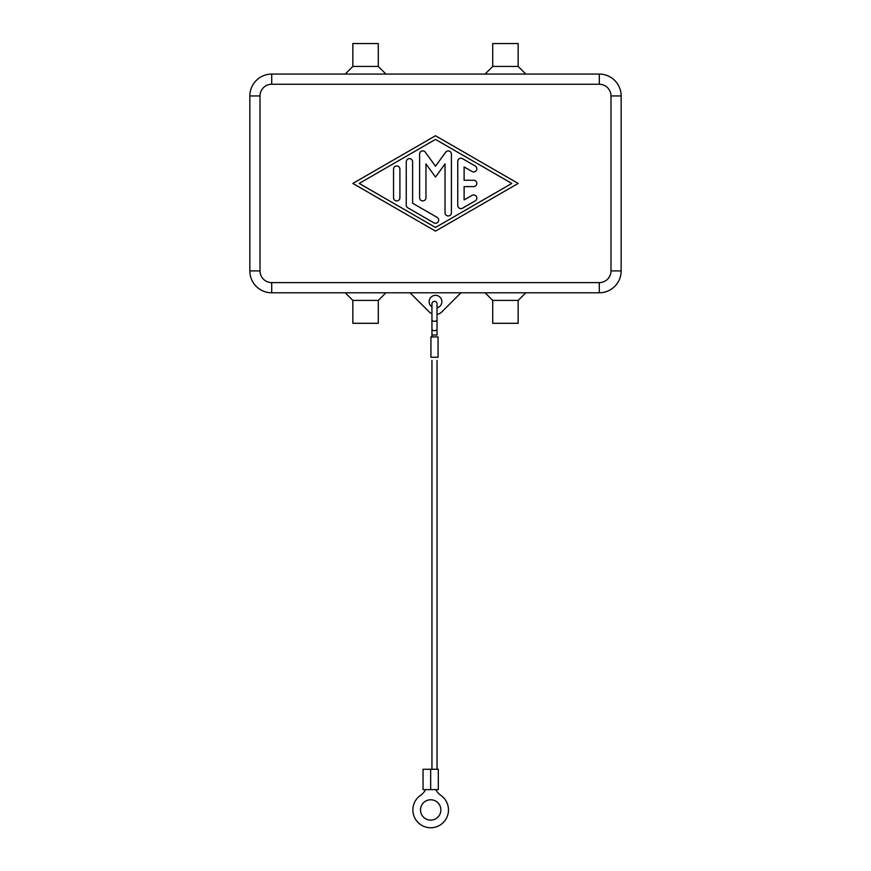 <?xml version="1.0" encoding="UTF-8"?>
<svg xmlns="http://www.w3.org/2000/svg" width="871" height="871" viewBox="0 0 871 871"><rect width="100%" height="100%" fill="white"/><g stroke="black" fill="none" stroke-linecap="round" stroke-linejoin="round"><path stroke-width="1.31" d="M610.985 270.914L621.154 270.914A21.873 21.873 0 0 1 614.752 286.385A21.873 21.873 0 0 0 621.154 270.914L621.154 95.941A21.873 21.873 0 0 0 599.292 74.068L271.708 74.068A21.873 21.873 0 0 0 249.846 95.941L249.846 270.914L260.015 270.914L260.015 95.941A11.704 11.704 0 0 1 271.708 84.247L599.292 84.247A11.704 11.704 0 0 1 610.985 95.941L610.985 270.914A11.704 11.704 0 0 1 599.292 282.618L271.708 282.618A11.704 11.704 0 0 1 260.015 270.914M271.708 282.618L271.708 292.787A21.873 21.873 0 0 1 256.248 286.385A21.873 21.873 0 0 0 271.708 292.787L599.292 292.787A21.873 21.873 0 0 0 614.752 286.385M431.951 306.962A6.358 6.358 0 0 1 435.5 295.334A6.358 6.358 0 0 1 437.035 307.866M518.158 300.419L518.158 323.304L492.725 323.304L492.725 300.419L518.158 300.419L525.79 292.787M352.842 300.419L352.842 323.304L378.275 323.304L378.275 300.419L352.842 300.419L345.21 292.787M378.275 300.419L385.907 292.787M518.158 66.436L525.79 74.068L485.093 74.068L492.725 66.436L518.158 66.436L518.158 43.55L492.725 43.55L492.725 66.436M365.559 66.436L352.842 66.436L345.21 74.068L385.907 74.068L378.275 66.436L365.559 66.436M378.275 66.436L378.275 43.55L352.842 43.55L352.842 66.436M457.754 205.436L457.754 161.429A3.179 3.179 0 0 1 462.523 158.674L475.239 166.013A3.179 3.179 0 0 1 476.404 170.357A3.179 3.179 0 0 1 472.06 171.522L464.112 166.927L464.112 180.253L473.65 180.253A3.179 3.179 0 0 1 476.829 183.433A3.179 3.179 0 0 1 473.65 186.612L464.112 186.612L464.112 199.927L472.06 195.344A3.179 3.179 0 0 1 476.404 196.508A3.179 3.179 0 0 1 475.239 200.853L462.523 208.191A3.179 3.179 0 0 1 457.754 205.436M393.54 169.126A3.179 3.179 0 0 1 396.719 165.947A3.179 3.179 0 0 1 399.898 169.126L399.898 197.728A3.179 3.179 0 0 1 396.719 200.907A3.179 3.179 0 0 1 393.54 197.728L393.54 169.126M359.2 183.433L435.5 227.451L511.8 183.433L435.5 139.414L359.2 183.433M435.5 231.12L352.842 183.433L435.5 135.745L518.158 183.433L435.5 231.12M406.256 205.066L406.256 161.788A3.179 3.179 0 0 1 409.435 158.609A3.179 3.179 0 0 1 412.614 161.788L412.614 203.226L437.09 217.347A3.179 3.179 0 0 1 438.255 221.691A3.179 3.179 0 0 1 433.91 222.856L407.846 207.821A3.179 3.179 0 0 1 406.256 205.066M445.037 163.9L435.5 177.074L425.963 163.9L425.963 197.728A3.179 3.179 0 0 1 422.783 200.907A3.179 3.179 0 0 1 419.604 197.728L419.604 154.091A3.179 3.179 0 0 1 425.364 152.229L435.5 166.23L445.636 152.229A3.179 3.179 0 0 1 451.396 154.091L451.396 212.764A3.179 3.179 0 0 1 448.217 215.943A3.179 3.179 0 0 1 445.037 212.764L445.037 163.9M256.248 286.385A21.873 21.873 0 0 1 249.846 270.914M460.933 292.787L441.793 311.927A8.906 8.906 0 0 1 437.035 314.398M431.951 313.8A8.906 8.906 0 0 1 429.207 311.927L410.067 292.787M437.035 319.842L437.035 303.848A2.548 2.548 0 0 0 434.498 301.312A2.548 2.548 0 0 0 431.951 303.848L431.951 336.914L431.951 335.019L437.035 335.019L437.035 319.842A2.548 1.448 180 0 1 434.498 321.29A2.548 1.448 180 0 1 431.951 319.842M437.035 317.48L437.035 335.019M430.927 357.262L438.059 357.262L438.059 336.914L430.927 336.914L430.927 357.262L430.927 336.914M431.951 769.267L431.951 360.409M437.035 769.267L437.035 360.409M430.677 769.267L423.045 769.267L423.045 789.616L430.677 789.616L430.677 769.267L438.309 769.267L438.309 789.616L430.677 789.616M430.677 799.774A10.169 10.169 0 0 1 440.857 809.954A10.169 10.169 0 0 1 430.677 820.123A10.169 10.169 0 0 1 420.508 809.954A10.169 10.169 0 0 1 430.677 799.774M435.772 789.616A15.264 15.264 0 0 0 440.737 795.267A17.801 17.801 0 0 1 440.737 824.641A17.801 17.801 0 0 1 415.99 820.014A17.801 17.801 0 0 1 420.617 795.267A15.264 15.264 0 0 0 425.581 789.616M431.951 328.215L431.951 331.677M438.059 357.262L438.059 336.914M614.752 80.48A21.873 21.873 0 0 0 599.292 74.068L599.292 84.247M610.985 95.941L621.154 95.941M599.292 282.618L599.292 292.787M256.248 80.48A21.873 21.873 0 0 0 249.846 95.941L260.015 95.941M271.708 84.247L271.708 74.068M437.035 329.205A2.548 1.448 180 0 1 434.498 330.664A2.548 1.448 180 0 1 431.951 329.205M492.725 300.419L485.093 292.787"/></g></svg>
